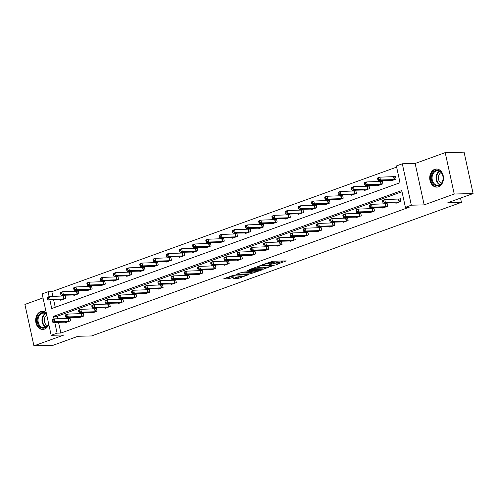 <?xml version="1.0" encoding="UTF-8"?>
<svg xmlns="http://www.w3.org/2000/svg" width="498" height="498" viewBox="0 0 498 498"><rect width="100%" height="100%" fill="white"/><g stroke="black" fill="none" stroke-linecap="round" stroke-linejoin="round"><path stroke-width="0.75" d="M276.222 264.587L286.244 260.89L272.91 261.213L262.508 264.724L264.687 264.289A3.648 0.585 167.7 0 1 269.717 263.268L270.825 263.243A3.648 0.585 167.7 0 1 271.727 263.423A3.648 0.585 167.7 0 1 270.539 264.145L269.331 264.755L271.572 264.121A3.648 0.585 167.7 0 1 276.608 263.1L277.716 263.069A3.648 0.585 167.7 0 1 278.619 263.255A3.648 0.585 167.7 0 1 277.423 263.977L276.222 264.587M46.283 312.875A9.051 6.872 -91.4 0 0 42.324 311.35A9.051 6.872 -91.4 0 0 40.643 311.673A9.051 6.872 -91.4 0 0 35.75 321.689A9.051 6.872 -91.4 0 0 42.766 329.446A9.051 6.872 -91.4 0 0 44.447 329.128A9.051 6.872 -91.4 0 0 48.779 324.329M438.495 186.787A9.051 6.872 -91.4 0 0 443.382 176.771A9.051 6.872 -91.4 0 0 436.373 169.015A9.051 6.872 -91.4 0 0 434.686 169.332A9.051 6.872 -91.4 0 0 429.799 179.348A9.051 6.872 -91.4 0 0 436.814 187.111A9.051 6.872 -91.4 0 0 438.495 186.787M233.662 278.376L238.884 278.245L249.068 274.479L233.886 275.064L223.702 278.83L228.501 278.78L234.272 276.944L232.124 276.714A3.044 0.486 167.7 0 1 231.371 276.564A3.044 0.486 167.7 0 1 233.238 275.687A3.044 0.486 167.7 0 1 236.569 275.108L245.346 274.896A3.044 0.486 167.7 0 1 246.099 275.052A3.044 0.486 167.7 0 1 244.232 275.923A3.044 0.486 167.7 0 1 240.895 276.502L237.863 276.857L233.662 278.376M58.527 322.299L60.874 333.062L57.102 333.156L51.17 335.297L42.143 293.888L48.069 291.747L49.134 296.627M473.1 193.56L454.232 194.021L445.206 152.612L464.074 152.151L473.1 193.56L447.858 202.68L461.441 202.35L91.62 335.938L78.037 336.268L52.794 345.388L33.926 345.849L63.999 334.986L51.17 335.297M445.206 152.612L415.139 163.475L424.165 204.883L454.232 194.021M424.165 204.883L411.336 205.195L405.409 207.342L401.749 190.553L53.442 316.367L54.014 319.013M60.874 333.062L409.182 207.249L405.409 207.342M263.174 269.225L274.647 265.079L261.313 265.403L249.56 269.493L263.174 269.225L262.925 268.105L266.187 267.177M261.624 270.028L250.245 273.894L236.631 274.161L242.775 272.101L249.753 271.653L252.909 270.42L246.996 270.501L248.16 270.078L261.568 269.754M43.015 297.897L24.9 304.44L33.926 345.849M461.441 202.35L460.513 198.104M402.004 191.73L57.214 316.28L57.762 318.788M395.786 202.798L395.891 203.296L400.971 201.46L400.361 198.658L398.991 199.156M382.57 207.573L382.676 208.071L387.761 206.234L387.151 203.433L385.776 203.931M369.354 212.347L369.466 212.839L374.546 211.003L373.936 208.208L372.566 208.706M356.138 217.116L356.251 217.614L361.33 215.777L360.72 212.982L359.351 213.474M342.929 221.89L343.035 222.388L348.114 220.552L347.504 217.757L346.135 218.249M329.713 226.665L329.819 227.163L334.905 225.326L334.295 222.525L332.919 223.023M316.498 231.439L316.61 231.931L321.689 230.101L321.079 227.3L319.71 227.798M303.282 236.208L303.394 236.706L308.474 234.869L307.864 232.074L306.494 232.566M290.073 240.982L290.178 241.48L295.264 239.644L294.654 236.849L293.278 237.341M276.857 245.757L276.963 246.255L282.049 244.418L281.438 241.617L280.069 242.115M263.641 250.531L263.753 251.029L268.833 249.193L268.223 246.392L266.853 246.89M250.432 255.306L250.538 255.798L255.617 253.961L255.007 251.166L253.638 251.664M237.216 260.074L237.322 260.572L242.408 258.736L241.798 255.941L240.422 256.433M224 264.849L224.106 265.347L229.192 263.51L228.582 260.715L227.213 261.207M210.785 269.623L210.897 270.121L215.976 268.285L215.366 265.484L213.997 265.982M197.575 274.398L197.681 274.896L202.761 273.06L202.151 270.258L200.781 270.756M184.36 279.173L184.465 279.664L189.551 277.828L188.941 275.033L187.565 275.531M171.144 283.941L171.256 284.439L176.336 282.603L175.726 279.808L174.356 280.299M157.928 288.716L158.04 289.214L163.12 287.377L162.51 284.582L161.14 285.074M144.719 293.49L144.825 293.988L149.91 292.152L149.3 289.35L147.925 289.848M131.503 298.265L131.609 298.756L136.695 296.926L136.085 294.125L134.715 294.623M118.287 303.033L118.4 303.531L123.479 301.695L122.869 298.9L121.5 299.391M105.078 307.808L105.184 308.306L110.263 306.469L109.653 303.674L108.284 304.166M91.862 312.582L91.968 313.08L97.054 311.244L96.444 308.443L95.068 308.941M78.647 317.357L78.752 317.855L83.838 316.018L83.228 313.217L81.859 313.715M65.431 322.131L65.543 322.623L70.623 320.787L70.013 317.992L68.643 318.49M396.638 167.11L51.842 291.654L52.881 296.41M53.647 299.914L55.247 307.266M390.905 180.413L391.011 180.911L396.091 179.075L395.48 176.28L394.111 176.771M377.689 185.188L377.795 185.686L382.881 183.849L382.271 181.054L380.895 181.546M364.474 189.962L364.586 190.46L369.665 188.624L369.055 185.822L367.686 186.32M351.258 194.737L351.37 195.228L356.45 193.398L355.84 190.597L354.47 191.095M338.049 199.505L338.154 200.003L343.24 198.167L342.63 195.372L341.255 195.863M324.833 204.28L324.939 204.778L330.025 202.941L329.415 200.146L328.045 200.638M311.617 209.054L311.729 209.552L316.809 207.716L316.199 204.915L314.829 205.413M298.402 213.829L298.514 214.327L303.593 212.49L302.983 209.689L301.614 210.187M285.192 218.603L285.298 219.095L290.384 217.259L289.774 214.464L288.398 214.962M271.976 223.372L272.082 223.87L277.168 222.033L276.558 219.238L275.189 219.73M258.761 228.146L258.873 228.644L263.952 226.808L263.342 224.013L261.973 224.505M245.551 232.921L245.657 233.419L250.737 231.582L250.127 228.781L248.757 229.279M232.336 237.695L232.442 238.193L237.527 236.357L236.917 233.556L235.542 234.054M219.12 242.47L219.232 242.962L224.312 241.125L223.702 238.33L222.332 238.822M205.904 247.238L206.016 247.736L211.096 245.9L210.486 243.105L209.116 243.597M192.695 252.013L192.801 252.511L197.88 250.675L197.27 247.873L195.901 248.371M179.479 256.787L179.585 257.285L184.671 255.449L184.061 252.648L182.691 253.146M166.264 261.562L166.376 262.054L171.455 260.224L170.845 257.422L169.476 257.92M153.048 266.33L153.16 266.828L158.239 264.992L157.629 262.197L156.26 262.689M139.838 271.105L139.944 271.603L145.03 269.767L144.42 266.972L143.044 267.463M126.623 275.88L126.729 276.378L131.814 274.541L131.204 271.74L129.835 272.238M113.407 280.654L113.519 281.152L118.599 279.316L117.989 276.514L116.619 277.013M100.198 285.429L100.303 285.92L105.383 284.084L104.773 281.289L103.403 281.787M86.982 290.197L87.088 290.695L92.174 288.859L91.564 286.064L90.188 286.555M73.766 294.972L73.872 295.47L78.958 293.633L78.348 290.838L76.978 291.33M60.551 299.746L60.663 300.244L65.742 298.408L65.132 295.607L63.763 296.105M51.842 291.654L48.069 291.747M49.875 300.008L51.73 308.536L400.037 182.716L396.377 165.934L402.309 163.786L411.336 205.195M415.139 163.475L402.309 163.786M54.755 322.393L57.102 333.156M57.214 316.28L53.442 316.367M278.619 263.255L278.37 262.135A3.648 0.585 167.7 0 0 277.473 261.954L277.716 263.069M271.615 262.9A3.648 0.585 167.7 0 1 276.359 261.979L277.473 261.954M271.727 263.423L271.485 262.303A3.648 0.585 167.7 0 0 270.582 262.122L270.825 263.243M269.648 262.141L270.582 262.122M278.5 262.726L283.399 260.958M252.442 268.36L262.925 268.105M272.605 265.714L260.964 265.808L258.655 266.461A3.648 0.585 167.7 0 0 257.466 267.183A3.648 0.585 167.7 0 0 258.369 267.364L266.368 267.171A3.648 0.585 167.7 0 0 271.398 266.15L272.605 265.714M258.873 269.816L258.991 270.383A3.044 0.486 167.7 0 0 258.238 270.227L253.575 270.619L250.413 271.852L253.787 271.833A3.044 0.486 167.7 0 0 257.124 271.254A3.044 0.486 167.7 0 0 258.991 270.383M253.258 271.846L251.571 272.456L251.814 273.576M239.513 273.029L251.571 272.456M226.584 277.703L231.626 276.695M236.177 277.467L240.335 276.514M377.596 178.558L377.839 179.678L378.685 179.373L378.443 178.253L377.596 178.558L377.758 177.923L379.874 177.157L380.484 179.959L378.368 180.724L392.38 180.419M395.549 176.585L379.874 177.157L378.443 178.253M394.721 179.573L380.484 179.959L378.685 179.373M378.368 180.724L377.839 179.678M382.476 200.943L382.719 202.057L383.566 201.752L383.323 200.632L382.476 200.943L382.638 200.308L384.755 199.542L385.365 202.337L399.601 201.951M383.566 201.752L385.365 202.337L383.248 203.103L397.261 202.798M383.323 200.632L384.755 199.542L400.429 198.97M382.719 202.057L383.248 203.103M433.067 183.613A7.831 5.951 88.6 0 1 432.911 172.538A7.831 5.951 88.6 0 1 441.321 172.482A7.831 5.951 88.6 0 1 441.483 183.557A7.831 5.951 88.6 0 1 433.067 183.613M441.396 172.881A7.252 5.509 -91.4 0 0 437.393 170.789A7.252 5.509 -91.4 0 0 432.432 175.34A7.252 5.509 -91.4 0 0 433.752 183.189A7.252 5.509 -91.4 0 0 437.748 185.287A7.252 5.509 -91.4 0 0 442.716 180.73A7.252 5.509 -91.4 0 0 441.396 172.881M441.396 183.32A5.708 4.339 88.6 0 1 439.715 181.969A5.708 4.339 88.6 0 1 441.135 172.569M437.176 169.052A8.995 6.829 -91.4 0 0 436.976 169.059A8.995 6.829 -91.4 0 0 430.82 174.705A8.995 6.829 -91.4 0 0 432.457 184.434A8.995 6.829 -91.4 0 0 437.412 187.036A8.995 6.829 -91.4 0 0 437.611 187.03M48.617 323.575A7.831 5.951 88.6 0 1 44.795 327.939A7.831 5.951 88.6 0 1 37.431 322.449A7.831 5.951 88.6 0 1 41.502 312.831A7.831 5.951 88.6 0 1 46.526 314.001M46.619 314.437A7.252 5.509 -91.4 0 0 43.345 313.124A7.252 5.509 -91.4 0 0 42 313.379A7.252 5.509 -91.4 0 0 38.085 321.409A7.252 5.509 -91.4 0 0 43.7 327.628A7.252 5.509 -91.4 0 0 45.05 327.373A7.252 5.509 -91.4 0 0 48.574 323.376M43.127 311.393A8.995 6.829 -91.4 0 0 42.928 311.393A8.995 6.829 -91.4 0 0 41.253 311.711A8.995 6.829 -91.4 0 0 36.398 321.664A8.995 6.829 -91.4 0 0 43.37 329.377A8.995 6.829 -91.4 0 0 43.563 329.365M47.347 325.661A5.708 4.339 88.6 0 1 44.353 320.588A5.708 4.339 88.6 0 1 46.762 315.091M364.38 183.332L364.623 184.447L365.47 184.142L365.227 183.027L364.38 183.332L364.542 182.698L366.659 181.932L367.269 184.727L365.152 185.493L379.171 185.188M382.34 181.359L366.659 181.932L365.227 183.027M381.505 184.347L367.269 184.727L365.47 184.142M365.152 185.493L364.623 184.447M351.165 188.101L351.407 189.221L352.26 188.916L352.011 187.796L351.165 188.101L351.327 187.472L353.449 186.706L354.059 189.501L351.937 190.267L365.955 189.962M369.124 186.134L353.449 186.706L352.011 187.796M368.296 189.116L354.059 189.501L352.26 188.916M351.937 190.267L351.407 189.221M369.261 205.711L369.504 206.832L370.35 206.527L370.107 205.406L369.261 205.711L369.423 205.083L371.539 204.317L372.149 207.112L386.386 206.726M370.35 206.527L372.149 207.112L370.033 207.878L384.045 207.573M370.107 205.406L371.539 204.317L387.22 203.744M369.504 206.832L370.033 207.878M356.045 210.486L356.288 211.606L357.141 211.301L356.892 210.181L356.045 210.486L356.207 209.851L358.33 209.085L358.94 211.887L373.176 211.501M357.141 211.301L358.94 211.887L356.817 212.652L370.836 212.347M356.892 210.181L358.33 209.085L374.004 208.519M356.288 211.606L356.817 212.652M337.955 192.875L338.198 193.996L339.045 193.691L338.802 192.57L337.955 192.875L338.117 192.24L340.234 191.481L340.844 194.276L338.727 195.042L352.74 194.737M355.908 190.908L340.234 191.481L338.802 192.57M355.08 193.89L340.844 194.276L339.045 193.691M338.727 195.042L338.198 193.996M324.74 197.65L324.982 198.77L325.829 198.465L325.586 197.345L324.74 197.65L324.901 197.015L327.018 196.249L327.628 199.051L325.511 199.816L339.524 199.511M342.692 195.683L327.018 196.249L325.586 197.345M341.865 198.665L327.628 199.051L325.829 198.465M325.511 199.816L324.982 198.77M311.524 202.425L311.767 203.545L312.613 203.234L312.371 202.12L311.524 202.425L311.686 201.79L313.802 201.024L314.412 203.825L312.296 204.585L326.315 204.28M329.483 200.451L313.802 201.024L312.371 202.12M328.655 203.439L314.412 203.825L312.613 203.234M312.296 204.585L311.767 203.545M342.836 215.261L343.078 216.381L343.925 216.076L343.682 214.955L342.836 215.261L342.998 214.626L345.114 213.86L345.724 216.661L359.961 216.275M343.925 216.076L345.724 216.661L343.608 217.427L357.62 217.122M343.682 214.955L345.114 213.86L360.789 213.287M343.078 216.381L343.608 217.427M329.62 220.035L329.863 221.149L330.709 220.844L330.467 219.73L329.62 220.035L329.782 219.4L331.898 218.634L332.508 221.429L346.745 221.05M330.709 220.844L332.508 221.429L330.392 222.195L344.404 221.89M330.467 219.73L331.898 218.634L347.573 218.062M329.863 221.149L330.392 222.195M316.404 224.803L316.647 225.924L317.494 225.619L317.251 224.498L316.404 224.803L316.566 224.175L318.683 223.409L319.293 226.204L333.529 225.818M317.494 225.619L319.293 226.204L317.176 226.97L331.195 226.665M317.251 224.498L318.683 223.409L334.363 222.836M316.647 225.924L317.176 226.97M303.189 229.578L303.438 230.699L304.284 230.393L304.035 229.273L303.189 229.578L303.35 228.943L305.473 228.184L306.083 230.979L320.32 230.593M304.284 230.393L306.083 230.979L303.961 231.744L317.979 231.439M304.035 229.273L305.473 228.184L321.148 227.611M303.438 230.699L303.961 231.744M289.979 234.353L290.222 235.473L291.069 235.168L290.826 234.048L289.979 234.353L290.141 233.718L292.258 232.952L292.868 235.753L307.104 235.367M291.069 235.168L292.868 235.753L290.751 236.519L304.764 236.214M290.826 234.048L292.258 232.952L307.932 232.385M290.222 235.473L290.751 236.519M276.764 239.127L277.006 240.248L277.853 239.936L277.61 238.822L276.764 239.127L276.925 238.492L279.042 237.727L279.652 240.528L293.888 240.142M277.853 239.936L279.652 240.528L277.535 241.287L291.548 240.982M277.61 238.822L279.042 237.727L294.716 237.154M277.006 240.248L277.535 241.287M263.548 243.902L263.791 245.016L264.637 244.711L264.394 243.59L263.548 243.902L263.71 243.267L265.826 242.501L266.436 245.296L280.679 244.91M264.637 244.711L266.436 245.296L264.32 246.062L278.338 245.757M264.394 243.59L265.826 242.501L281.507 241.928M263.791 245.016L264.32 246.062M250.332 248.67L250.581 249.791L251.428 249.486L251.179 248.365L250.332 248.67L250.5 248.041L252.617 247.276L253.227 250.071L267.463 249.685M251.428 249.486L253.227 250.071L251.11 250.836L265.123 250.531M251.179 248.365L252.617 247.276L268.291 246.703M250.581 249.791L251.11 250.836M237.123 253.445L237.365 254.565L238.212 254.26L237.969 253.14L237.123 253.445L237.285 252.81L239.401 252.044L240.011 254.845L254.248 254.459M238.212 254.26L240.011 254.845L237.895 255.611L251.907 255.306M237.969 253.14L239.401 252.044L255.076 251.478M237.365 254.565L237.895 255.611M223.907 258.219L224.15 259.34L224.996 259.035L224.754 257.914L223.907 258.219L224.069 257.584L226.185 256.819L226.795 259.62L241.032 259.234M224.996 259.035L226.795 259.62L224.679 260.386L238.691 260.081M224.754 257.914L226.185 256.819L241.86 256.252M224.15 259.34L224.679 260.386M210.691 262.994L210.934 264.114L211.781 263.803L211.538 262.689L210.691 262.994L210.853 262.359L212.976 261.593L213.586 264.394L227.823 264.008M211.781 263.803L213.586 264.394L211.463 265.154L225.482 264.849M211.538 262.689L212.976 261.593L228.65 261.02M210.934 264.114L211.463 265.154M197.476 267.768L197.725 268.883L198.571 268.578L198.329 267.457L197.476 267.768L197.644 267.133L199.76 266.368L200.37 269.163L214.607 268.777M198.571 268.578L200.37 269.163L198.254 269.928L212.266 269.623M198.329 267.457L199.76 266.368L215.435 265.795M197.725 268.883L198.254 269.928M184.266 272.537L184.509 273.657L185.356 273.352L185.113 272.232L184.266 272.537L184.428 271.908L186.545 271.142L187.155 273.937L201.391 273.551M185.356 273.352L187.155 273.937L185.038 274.703L199.051 274.398M185.113 272.232L186.545 271.142L202.219 270.57M184.509 273.657L185.038 274.703M171.051 277.311L171.293 278.432L172.14 278.127L171.897 277.006L171.051 277.311L171.212 276.676L173.329 275.911L173.939 278.712L188.176 278.326M172.14 278.127L173.939 278.712L171.822 279.478L185.841 279.173M171.897 277.006L173.329 275.911L189.01 275.344M171.293 278.432L171.822 279.478M157.835 282.086L158.084 283.206L158.93 282.901L158.681 281.781L157.835 282.086L157.997 281.451L160.119 280.685L160.73 283.487L174.966 283.101M158.93 282.901L160.73 283.487L158.607 284.252L172.625 283.947M158.681 281.781L160.119 280.685L175.794 280.113M158.084 283.206L158.607 284.252M144.625 286.86L144.868 287.975L145.715 287.67L145.472 286.555L144.625 286.86L144.787 286.226L146.904 285.46L147.514 288.255L161.75 287.875M145.715 287.67L147.514 288.255L145.397 289.021L159.41 288.716M145.472 286.555L146.904 285.46L162.578 284.887M144.868 287.975L145.397 289.021M131.41 291.629L131.653 292.749L132.499 292.444L132.256 291.324L131.41 291.629L131.572 291L133.688 290.234L134.298 293.029L148.535 292.643M132.499 292.444L134.298 293.029L132.182 293.795L146.194 293.49M132.256 291.324L133.688 290.234L149.363 289.662M131.653 292.749L132.182 293.795M118.194 296.403L118.437 297.524L119.283 297.219L119.041 296.098L118.194 296.403L118.356 295.768L120.472 295.009L121.082 297.804L135.325 297.418M119.283 297.219L121.082 297.804L118.966 298.57L132.985 298.265M119.041 296.098L120.472 295.009L136.153 294.436M118.437 297.524L118.966 298.57M298.308 207.199L298.557 208.313L299.404 208.008L299.155 206.888L298.308 207.199L298.47 206.564L300.593 205.799L301.203 208.594L299.08 209.359L313.099 209.054M316.267 205.226L300.593 205.799L299.155 206.888M315.439 208.208L301.203 208.594L299.404 208.008M299.08 209.359L298.557 208.313M285.099 211.967L285.342 213.088L286.188 212.783L285.945 211.662L285.099 211.967L285.261 211.339L287.377 210.573L287.987 213.368L285.871 214.134L299.883 213.829M303.052 210L287.377 210.573L285.945 211.662M302.224 212.982L287.987 213.368L286.188 212.783M285.871 214.134L285.342 213.088M271.883 216.742L272.126 217.863L272.972 217.558L272.73 216.437L271.883 216.742L272.045 216.107L274.161 215.341L274.772 218.143L272.655 218.908L286.667 218.603M289.836 214.775L274.161 215.341L272.73 216.437M289.008 217.757L274.772 218.143L272.972 217.558M272.655 218.908L272.126 217.863M258.667 221.517L258.91 222.637L259.757 222.332L259.514 221.212L258.667 221.517L258.829 220.882L260.946 220.116L261.556 222.917L259.439 223.683L273.458 223.378M276.627 219.543L260.946 220.116L259.514 221.212M275.799 222.531L261.556 222.917L259.757 222.332M259.439 223.683L258.91 222.637M245.452 226.291L245.701 227.412L246.547 227.1L246.305 225.986L245.452 226.291L245.62 225.656L247.736 224.891L248.346 227.686L246.23 228.451L260.242 228.146M263.411 224.318L247.736 224.891L246.305 225.986M262.583 227.306L248.346 227.686L246.547 227.1M246.23 228.451L245.701 227.412M232.242 231.066L232.485 232.18L233.332 231.875L233.089 230.755L232.242 231.066L232.404 230.431L234.521 229.665L235.131 232.46L233.014 233.226L247.027 232.921M250.195 229.092L234.521 229.665L233.089 230.755M249.367 232.074L235.131 232.46L233.332 231.875M233.014 233.226L232.485 232.18M219.027 235.834L219.269 236.955L220.116 236.65L219.873 235.529L219.027 235.834L219.188 235.199L221.305 234.44L221.915 237.235L219.799 238L233.811 237.695M236.986 233.867L221.305 234.44L219.873 235.529M236.152 236.849L221.915 237.235L220.116 236.65M219.799 238L219.269 236.955M205.811 240.609L206.054 241.729L206.907 241.424L206.658 240.304L205.811 240.609L205.973 239.974L208.096 239.208L208.706 242.009L206.583 242.775L220.602 242.47M223.77 238.642L208.096 239.208L206.658 240.304M222.942 241.623L208.706 242.009L206.907 241.424M206.583 242.775L206.054 241.729M192.602 245.383L192.844 246.504L193.691 246.199L193.448 245.078L192.602 245.383L192.763 244.748L194.88 243.983L195.49 246.784L193.373 247.55L207.386 247.245M210.554 243.41L194.88 243.983L193.448 245.078M209.726 246.398L195.49 246.784L193.691 246.199M193.373 247.55L192.844 246.504M179.386 250.158L179.629 251.272L180.475 250.967L180.232 249.853L179.386 250.158L179.548 249.523L181.664 248.757L182.274 251.552L180.158 252.318L194.17 252.013M197.339 248.185L181.664 248.757L180.232 249.853M196.511 251.173L182.274 251.552L180.475 250.967M180.158 252.318L179.629 251.272M166.17 254.926L166.413 256.047L167.26 255.742L167.017 254.621L166.17 254.926L166.332 254.297L168.449 253.532L169.059 256.327L166.942 257.093L180.961 256.787M184.129 252.959L168.449 253.532L167.017 254.621M183.295 255.941L169.059 256.327L167.26 255.742M166.942 257.093L166.413 256.047M152.954 259.701L153.203 260.821L154.05 260.516L153.801 259.396L152.954 259.701L153.116 259.066L155.239 258.306L155.849 261.101L153.726 261.867L167.745 261.562M170.914 257.734L155.239 258.306L153.801 259.396M170.086 260.715L155.849 261.101L154.05 260.516M153.726 261.867L153.203 260.821M139.745 264.475L139.988 265.596L140.834 265.291L140.592 264.17L139.745 264.475L139.907 263.84L142.023 263.075L142.633 265.876L140.517 266.642L154.529 266.337M157.698 262.508L142.023 263.075L140.592 264.17M156.87 265.49L142.633 265.876L140.834 265.291M140.517 266.642L139.988 265.596M126.529 269.25L126.772 270.37L127.619 270.059L127.376 268.945L126.529 269.25L126.691 268.615L128.808 267.849L129.418 270.651L127.301 271.41L141.314 271.105M144.482 267.277L128.808 267.849L127.376 268.945M143.654 270.265L129.418 270.651L127.619 270.059M127.301 271.41L126.772 270.37M113.314 274.024L113.556 275.139L114.403 274.834L114.16 273.713L113.314 274.024L113.476 273.39L115.592 272.624L116.202 275.419L114.086 276.185L128.104 275.88M131.273 272.051L115.592 272.624L114.16 273.713M130.445 275.033L116.202 275.419L114.403 274.834M114.086 276.185L113.556 275.139M100.098 278.793L100.347 279.913L101.194 279.608L100.945 278.488L100.098 278.793L100.266 278.164L102.383 277.398L102.993 280.193L100.876 280.959L114.889 280.654M118.057 276.826L102.383 277.398L100.945 278.488M117.229 279.808L102.993 280.193L101.194 279.608M100.876 280.959L100.347 279.913M104.978 301.178L105.227 302.298L106.074 301.993L105.825 300.873L104.978 301.178L105.146 300.543L107.263 299.777L107.873 302.579L122.11 302.193M106.074 301.993L107.873 302.579L105.757 303.344L119.769 303.039M105.825 300.873L107.263 299.777L122.938 299.211M105.227 302.298L105.757 303.344M86.889 283.567L87.131 284.688L87.978 284.383L87.735 283.262L86.889 283.567L87.05 282.932L89.167 282.167L89.777 284.968L87.66 285.734L101.673 285.429M104.841 281.6L89.167 282.167L87.735 283.262M104.014 284.582L89.777 284.968L87.978 284.383M87.66 285.734L87.131 284.688M91.769 305.953L92.012 307.073L92.858 306.762L92.616 305.648L91.769 305.953L91.931 305.318L94.047 304.552L94.657 307.353L108.894 306.967M92.858 306.762L94.657 307.353L92.541 308.113L106.553 307.808M92.616 305.648L94.047 304.552L109.722 303.979M92.012 307.073L92.541 308.113M73.673 288.342L73.916 289.463L74.762 289.157L74.519 288.037L73.673 288.342L73.835 287.707L75.951 286.941L76.561 289.743L74.445 290.508L88.457 290.203M91.626 286.369L75.951 286.941L74.519 288.037M90.798 289.357L76.561 289.743L74.762 289.157M74.445 290.508L73.916 289.463M78.553 310.727L78.796 311.841L79.643 311.536L79.4 310.416L78.553 310.727L78.715 310.092L80.832 309.326L81.442 312.122L95.678 311.736M79.643 311.536L81.442 312.122L79.325 312.887L93.338 312.582M79.4 310.416L80.832 309.326L96.506 308.754M78.796 311.841L79.325 312.887M60.457 293.117L60.7 294.231L61.547 293.926L61.304 292.812L60.457 293.117L60.619 292.482L62.742 291.716L63.352 294.511L61.229 295.277L75.248 294.972M78.416 291.143L62.742 291.716L61.304 292.812M77.588 294.131L63.352 294.511L61.547 293.926M61.229 295.277L60.7 294.231M65.338 315.495L65.58 316.616L66.427 316.311L66.184 315.19L65.338 315.495L65.499 314.867L67.622 314.101L68.232 316.896L82.469 316.51M66.427 316.311L68.232 316.896L66.11 317.662L80.128 317.357M66.184 315.19L67.622 314.101L83.297 313.528M65.58 316.616L66.11 317.662M47.242 297.885L47.491 299.005L48.337 298.7L48.094 297.58L47.242 297.885L47.41 297.256L49.526 296.491L50.136 299.286L48.02 300.051L62.032 299.746M65.201 295.918L49.526 296.491L48.094 297.58M64.373 298.9L50.136 299.286L48.337 298.7M48.02 300.051L47.491 299.005M52.122 320.27L52.371 321.391L53.218 321.086L52.975 319.965L52.122 320.27L52.29 319.635L54.407 318.869L55.017 321.671L69.253 321.285M53.218 321.086L55.017 321.671L52.9 322.436L66.913 322.131M52.975 319.965L54.407 318.869L70.081 318.303M52.371 321.391L52.9 322.436M277.249 264.04L277.318 264.363M263.473 264.376L263.542 264.699M270.358 264.208L270.433 264.531M276.359 261.979L276.608 263.1M271.485 263.716L271.572 264.121M269.486 262.203L269.717 263.268M264.612 263.965L264.687 264.289M264.5 267.787L264.743 268.908M272.58 265.129L272.667 265.521M260.884 265.446L260.964 265.808M259.794 265.702L259.863 266.025M258.587 266.137L258.655 266.461M249.996 272.773L250.245 273.894M252.542 269.972L252.629 270.364M258.151 269.835L258.238 270.227M255.063 269.91L255.144 270.302M253.426 269.953L253.575 270.619M250.718 271.304L250.787 271.628M245.259 274.504L245.346 274.896M236.482 274.722L236.569 275.108M229.827 277.342L230.07 278.463M228.258 277.66L228.501 278.78M238.642 277.125L238.884 278.245M237.073 277.442L237.316 278.563M393.949 176.796L394.559 179.591M393.607 176.821L394.217 179.622M399.097 202.001L398.487 199.206M399.44 201.976L398.83 199.175M439.703 184.758A7.252 5.509 88.6 0 1 437.68 183.096A7.252 5.509 88.6 0 1 439.373 171.219M439.79 171.443A7.016 5.329 -91.4 0 0 438.178 182.915A7.016 5.329 -91.4 0 0 440.114 184.515M45.654 327.099A7.252 5.509 88.6 0 1 41.95 320.413A7.252 5.509 88.6 0 1 45.324 313.553M45.748 313.777A7.016 5.329 -91.4 0 0 42.504 320.401A7.016 5.329 -91.4 0 0 46.065 326.856M380.74 181.565L381.35 184.366M380.397 181.596L381.007 184.397M367.524 186.339L368.134 189.14M367.182 186.37L367.792 189.165M385.888 206.776L385.278 203.981M386.23 206.751L385.62 203.95M372.672 211.55L372.062 208.755M373.014 211.519L372.404 208.724M354.308 191.114L354.918 193.909M353.966 191.145L354.576 193.94M341.093 195.888L341.703 198.683M340.75 195.913L341.36 198.714M327.883 200.663L328.493 203.458M327.541 200.688L328.151 203.489M359.456 216.325L358.846 213.524M359.799 216.294L359.189 213.499M346.241 221.1L345.631 218.298M346.583 221.068L345.973 218.267M333.031 225.868L332.421 223.073M333.374 225.843L332.764 223.042M319.816 230.642L319.206 227.847M320.158 230.611L319.548 227.816M306.6 235.417L305.99 232.616M306.942 235.386L306.332 232.591M293.384 240.192L292.774 237.39M293.727 240.161L293.117 237.365M280.175 244.96L279.565 242.165M280.517 244.935L279.907 242.134M266.959 249.735L266.349 246.94M267.302 249.71L266.691 246.908M253.743 254.509L253.133 251.714M254.086 254.478L253.476 251.683M240.528 259.284L239.918 256.482M240.876 259.253L240.266 256.458M227.318 264.058L226.708 261.257M227.661 264.027L227.051 261.226M214.103 268.827L213.493 266.032M214.445 268.802L213.835 266M200.887 273.601L200.277 270.806M201.229 273.576L200.619 270.775M187.678 278.376L187.067 275.581M188.02 278.345L187.41 275.55M174.462 283.15L173.852 280.349M174.804 283.119L174.194 280.324M161.246 287.925L160.636 285.124M161.589 287.894L160.979 285.093M148.031 292.693L147.42 289.898M148.373 292.668L147.763 289.867M134.821 297.468L134.211 294.673M135.163 297.437L134.553 294.642M314.668 205.431L315.278 208.232M314.325 205.462L314.935 208.257M301.452 210.206L302.062 213.007M301.109 210.237L301.72 213.032M288.242 214.98L288.852 217.775M287.894 215.012L288.504 217.807M275.027 219.755L275.637 222.55M274.684 219.78L275.294 222.581M261.811 224.523L262.421 227.325M261.469 224.554L262.079 227.356M248.595 229.298L249.205 232.099M248.253 229.329L248.863 232.124M235.386 234.072L235.996 236.874M235.044 234.104L235.654 236.899M222.17 238.847L222.78 241.642M221.828 238.872L222.438 241.673M208.955 243.622L209.565 246.417M208.612 243.647L209.222 246.448M195.739 248.39L196.349 251.191M195.397 248.421L196.007 251.222M182.529 253.165L183.139 255.966M182.187 253.196L182.797 255.991M169.314 257.939L169.924 260.734M168.971 257.97L169.581 260.765M156.098 262.714L156.708 265.509M155.756 262.739L156.366 265.54M142.889 267.488L143.492 270.283M142.54 267.513L143.15 270.314M129.673 272.257L130.283 275.058M129.331 272.288L129.941 275.083M116.457 277.031L117.067 279.832M116.115 277.062L116.725 279.857M121.605 302.242L120.995 299.441M121.948 302.211L121.338 299.416M103.242 281.806L103.852 284.601M102.899 281.837L103.509 284.632M108.39 307.017L107.78 304.216M108.732 306.986L108.122 304.191M90.032 286.58L90.642 289.375M89.684 286.605L90.294 289.406M95.174 311.785L94.564 308.99M95.523 311.76L94.913 308.959M76.817 291.349L77.427 294.15M76.474 291.38L77.084 294.181M81.965 316.56L81.355 313.765M82.307 316.535L81.697 313.734M63.601 296.123L64.211 298.925M63.258 296.154L63.869 298.949M68.749 321.335L68.139 318.539M69.091 321.303L68.481 318.508M272.767 265.123L272.867 265.559M257.335 266.592L257.466 267.183M252.81 269.966L252.909 270.42M250.326 271.441L250.413 271.852M245.975 274.485L246.099 275.052M231.246 276.017L231.371 276.564"/></g></svg>
